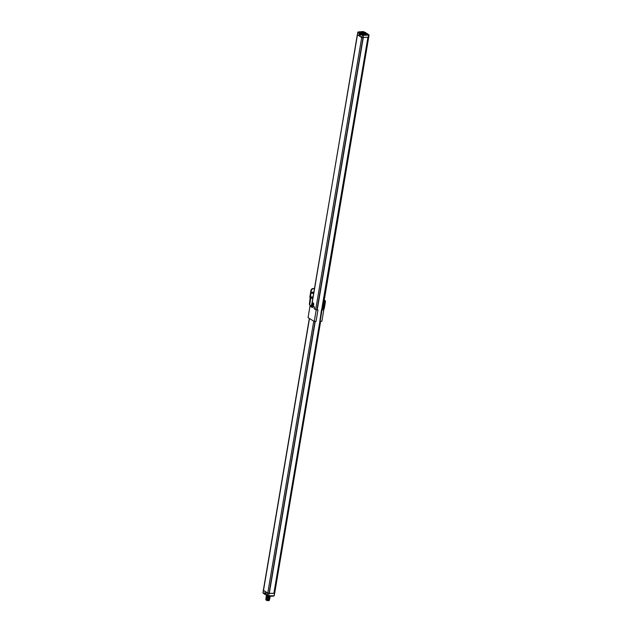 <?xml version="1.0" encoding="UTF-8"?>
<svg xmlns="http://www.w3.org/2000/svg" width="632" height="632" viewBox="0 0 632 632"><rect width="100%" height="100%" fill="white"/><g stroke="black" fill="none" stroke-linecap="round" stroke-linejoin="round"><path stroke-width="0.95" d="M311.418 306.086L309.996 306.117L308.06 317.604L314.254 321.467L316.024 321.427L317.967 309.941L317.24 309.877L363.234 37.849L362.697 37.699M317.185 309.877L363.187 37.865L361.702 37.58L357.364 34.681M322.186 309.767L368.614 37.525M368.195 37.754L322.012 309.704M273.925 593.235L320.234 321.333M269.279 593.361L315.265 321.443L269.279 593.361L267.747 593.085L263.354 590.256L309.332 318.402M274.114 593.266L268.9 593.456M274.114 595.502L274.636 593.179M274.217 593.416L267.723 593.235L263.378 590.343M266.033 598.204L266.743 598.63C268.584 599.089 269.588 599.025 269.761 598.449M266.222 598.393L269.422 598.86L269.769 598.433C269.588 599.01 268.584 599.065 266.751 598.615L266.751 598.615M266.167 597.398L268.987 598.33L266.048 597.785L266.799 598.33C268.632 598.781 269.635 598.725 269.817 598.149L269.366 598.583M266.08 597.904L266.799 598.307M266.246 595.178L266.127 597.619L266.846 598.03L267.257 596.995A1.912 0.537 9.6 0 0 270.046 597.035A1.912 0.537 9.6 0 0 270.062 596.979M267.565 599.333C265.369 599.452 265.701 599.736 268.545 600.195C271.784 599.815 264.658 598.141 266.301 599.452C269.856 599.942 270.054 599.673 266.878 598.654C263.663 598.883 270.812 600.4 269.2 598.938C265.669 598.299 265.503 598.417 268.695 599.286C271.934 598.907 264.808 597.24 266.451 598.551C270.006 599.033 270.204 598.773 267.036 597.754C263.82 597.975 270.97 599.499 269.351 598.038C265.819 597.398 265.653 597.517 268.845 598.386L268.987 598.33M266.269 598.765L269.264 599.183M266.317 598.465L269.319 598.883M266.42 597.856L268.845 598.386L266.325 597.793M266.167 598.694L268.687 599.318L269.714 598.749C269.54 599.31 268.537 599.365 266.696 598.915L265.977 598.504L268.837 599.231L269.738 598.883M266.649 599.215L265.93 598.804L268.79 599.515L269.667 599.033L269.216 599.484M268.79 599.515L269.366 599.16M266.269 598.093L269.469 598.559M265.93 598.804L266.641 599.231C268.482 599.689 269.485 599.626 269.659 599.049M265.796 599.286L268.687 600.139L269.556 599.649C269.382 600.21 268.379 600.274 266.546 599.815L265.906 599.16M269.469 599.894L268.608 600.361L266.254 599.91L266.601 599.286C265.606 599.681 266.254 599.989 268.537 600.218L269.113 600.084M266.072 599.294L269.264 599.76L269.611 599.333C269.437 599.91 268.434 599.973 266.593 599.515L265.961 598.86M266.119 598.994L269.319 599.46M269.603 599.326L269.611 599.333C269.437 599.926 268.426 599.989 266.593 599.531L265.875 599.128L266.593 599.531M268.608 600.361L269.556 599.649M265.827 599.413L266.546 599.815M269.24 599.863C269.224 600.558 268.189 600.558 266.143 599.855L266.254 599.91M268.545 600.195L269.019 600.124M266.167 599.365L269.161 599.784M265.977 598.504L266.696 598.915M264.927 594.341L265.472 594.349L264.658 594.301L264.737 592.579L266.127 593.574M267.976 595.921L267.257 596.995M270.062 596.932L270.622 595.858M360.272 34.412L359.497 34.428L359.679 33.346L360.493 33.117L360.588 34.428M361.773 31.671L358.36 31.9L361.757 33.638L360.69 34.112L360.461 35.439L359.11 34.594L360.485 35.044M358.36 31.9L357.475 34.776L361.733 37.43L368.527 37.28M364.798 34.365L366.11 34.476L364.798 34.365M361.575 31.766L360.864 31.853L361.488 32.161M357.475 34.776L357.744 32.185L359.679 33.346M323.813 309.814L321.87 321.301L319.808 321.159L321.483 309.925L323.813 309.814L322.715 309.135M317.469 309.767L316.277 309.901L314.088 308.669L316.197 309.98L317.967 309.941M314.254 321.467L316.197 309.98M320.108 321.34L322.043 309.854M322.699 309.253L323.481 309.743L321.957 309.664M324.192 300.398A6.47 1.817 -170.4 0 1 324.698 300.966L325.44 301.116L325.417 301.772L324.232 308.779L323.529 308.598M322.905 308.053A6.47 1.817 -170.4 0 1 323.402 308.621L324.69 301.717M323.924 303.945A6.47 1.817 9.6 0 1 324.161 304.316L324.177 304.442M323.766 302.918L324.003 303.486M311.458 305.864L311.181 305.872A2.022 1.604 121.9 0 1 310.43 305.675A2.022 1.604 121.9 0 1 309.806 304L310.77 298.257L312.753 298.209M312.429 307.5L310.328 306.196L311.402 306.172M309.996 306.117L312.406 307.618L312.65 306.212L311.378 305.09L312.263 302.42L313.527 303.202L313.282 306.014L314.546 307.128L314.286 308.661M314.088 308.669L314.325 307.255L313.053 306.141L313.322 303.21L311.987 302.404M312.121 302.42L357.451 34.926M311.378 305.09L313.053 306.141M312.097 303.968L312.445 303.494L312.824 304.419L312.477 304.893L312.097 303.968M312.65 306.212L314.325 307.255M312.571 304.869L312.548 303.518M312.729 303.723L312.753 304.648M313.677 303.644A1.264 0.687 88.7 0 1 313.717 304.592A1.264 0.687 88.7 0 1 313.401 305.303M324.263 300.018A7.197 2.022 9.6 0 1 325.44 301.116L324.145 308.772M314.349 288.745L313.33 288.769A2.022 1.604 121.9 0 0 311.307 290.72L310.486 297.23A0.806 0.435 88.7 0 1 310.77 298.257M310.257 305.54A2.022 1.604 -58.1 0 1 310.059 305.438A2.022 1.604 -58.1 0 1 309.427 303.763L310.162 297.791A0.806 0.435 -91.3 0 1 309.87 296.764L310.928 290.483L311.307 290.72M323.797 303.494L323.742 303.076M314.388 288.5L312.951 288.532A2.022 1.604 121.9 0 0 310.928 290.483M312.722 292.031A0.758 0.6 -58.1 0 1 311.971 293.232M311.9 292.766A0.758 0.6 -58.1 0 1 313.172 292.735A0.758 0.6 -58.1 0 1 311.9 292.766M269.2 600.305A1.651 0.466 -170.4 0 1 269.216 600.4A1.651 0.466 -170.4 0 1 268 600.645A1.651 0.466 -170.4 0 1 266.206 600.155A1.651 0.466 9.6 0 1 265.969 599.847A1.651 0.466 9.6 0 1 266.017 599.768M268.458 596.237L273.806 595.826L267.312 595.652L267.723 593.235M274.659 593.266L274.256 595.676L273.569 596.15L268.379 596.26L265.875 594.665M267.494 595.96L267.083 596.648M266.088 593.416L266.19 595.186M266.593 594.499L263.062 592.998L263.465 590.588M264.855 593.977L265.037 592.927M265.914 594.183L265.732 593.361M270.512 596.213L270.496 596.245A2.267 0.632 -170.4 0 1 267.873 596.3L267.62 596.126M263.386 593.44L265.005 594.183M262.92 592.816L263.331 590.407M266.025 593.503L266.009 595.139L268.379 596.26L269.019 593.527M359.11 34.594L359.332 33.267L359.9 33.133M367.461 33.701L368.456 34.586L363.266 34.697L361.117 33.638L360.651 34.065L362.136 35.013L361.733 37.43M360.445 35.258L360.706 34.033M360.398 32.793L362.065 33.575M365.391 32.682L363.321 31.632M367.066 33.52L366.481 33.536M361.425 32.485L361.433 32.485A2.433 0.687 9.6 0 0 361.425 32.485L363.669 33.883A2.433 0.687 9.6 0 0 365.549 33.844L365.509 33.559M362.618 34.555L362.136 35.013L363.44 35.305L363.029 37.715M363.266 34.697L363.44 35.305L369.08 35.044L366.576 33.528M368.456 34.586L368.219 37.604M365.683 33.006L366.007 33.488M362.073 33.63L361.054 33.67M269.232 593.369L315.226 321.443M269.042 593.377L315.036 321.451M316.995 309.885L363.005 37.865M267.747 593.085L313.741 321.143M315.708 309.546L361.702 37.58M263.497 590.438L309.49 318.496M311.45 306.891L311.702 305.382M320.053 321.301L274.051 593.266M321.87 309.648L367.863 37.715L321.68 309.648M357.309 34.752L312.263 302.42M324.406 307.428L323.695 307.286M324.342 303.455L325.053 303.605M312.927 297.174L310.486 297.23M312.966 296.937L310.249 296.993M312.951 297.04L310.273 297.095M363.669 33.883L363.677 33.765A2.338 0.656 9.6 0 0 365.478 33.725L365.604 32.88M362.997 33.678L363.677 33.765L363.795 33.101A2.338 0.656 9.6 0 0 365.596 33.062L365.588 32.84M361.433 32.706L363.092 33.591L363.21 32.927L363.803 32.983A2.244 0.632 9.6 0 0 365.525 32.943M361.52 32.422L361.638 31.948L363.803 32.983M365.525 32.785L364.016 31.845M363.953 31.805L363.463 31.655A2.244 0.632 9.6 0 0 361.733 31.695L363.305 32.832M362.697 32.343L364.561 32.295L362.697 32.343M361.733 31.853L361.472 32.485M361.733 31.695L363.463 31.655M362.618 32.279L364.593 32.619M270.062 597.011L269.84 598.291M266.293 596.371L266.096 597.501M270.52 596.205L270.046 597.035M361.915 31.639L357.744 32.185M363.092 31.608L365.983 32.722L366.118 33.496M369.08 35.044L368.669 37.454M317.225 309.877L363.234 37.849M311.3 306.797L311.56 305.248M274.683 593.116L320.653 321.325M322.612 309.759L368.646 37.604M367.848 37.699L321.854 309.648M319.895 321.206L273.893 593.211M365.572 33.654L365.557 32.793L363.455 31.655M364.609 32.58L362.618 32.24"/></g></svg>
